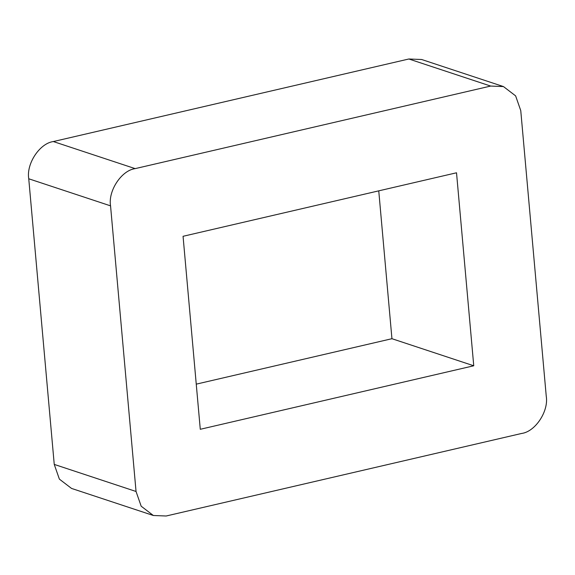 <?xml version="1.0" encoding="UTF-8"?>
<svg xmlns="http://www.w3.org/2000/svg" width="575" height="575" viewBox="0 0 575 575"><rect width="100%" height="100%" fill="white"/><g stroke="black" fill="none" stroke-linecap="round" stroke-linejoin="round"><path stroke-width="0.86" d="M503.463 86.573L421.655 59.505L408.854 58.995L490.655 86.063L503.463 86.573L515.624 95.874L520.756 110.594L546.25 396.218C548.837 411.211 535.311 431.688 521.662 433.449L166.146 516.005L153.345 515.495L141.177 506.201L136.045 491.481L54.244 464.406L59.376 479.126L71.537 488.427L153.345 515.495M490.655 86.063L135.147 168.626L53.338 141.551C39.689 143.312 26.162 163.789 28.75 178.782L54.244 464.406M28.75 178.782L110.551 205.857C107.971 190.857 121.49 170.387 135.147 168.626M110.551 205.857L136.045 491.481M473.75 365.779L200.28 429.288L183.058 236.296L456.521 172.787L473.75 365.779L391.942 338.704L196.248 384.15M408.854 58.995L53.338 141.551M378.753 190.85L391.942 338.704"/></g></svg>
